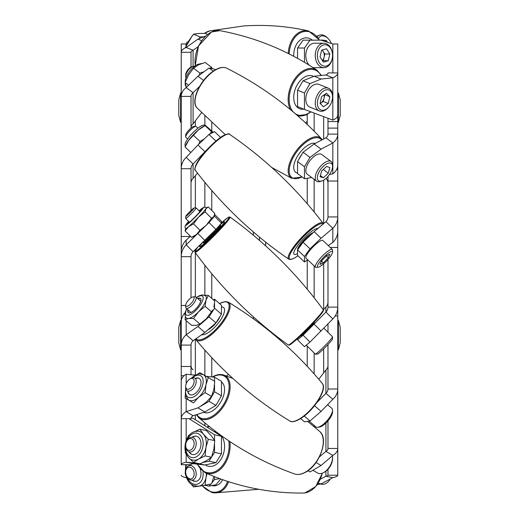<?xml version="1.0" encoding="UTF-8"?>
<svg xmlns="http://www.w3.org/2000/svg" width="519" height="519" viewBox="0 0 519 519"><rect width="100%" height="100%" fill="white"/><g stroke="black" fill="none" stroke-linecap="round" stroke-linejoin="round"><path stroke-width="0.78" d="M259.5 240.427L259.5 237.125L259.5 240.427M314.144 113.071L314.144 131.184M314.144 179.34L314.144 211.966M307.229 114.284L307.229 124.45M307.229 178.27L307.229 203.727M307.229 260.077L307.229 289.206M307.229 346.108L307.229 366.31M259.5 323.311L259.5 322.28L259.5 323.311M314.144 265.91L314.144 297.757M314.144 352.991L314.144 373.92M314.144 425.411L314.144 426.683M204.856 207.139L204.856 182.344M204.856 125.3L204.856 115.958M211.771 210.416L211.771 190.531M211.771 130.905L211.771 122.646M211.771 376.917L211.771 357.675M211.771 298.386L211.771 273.74M204.856 425.755L204.856 422.894M204.856 375.561L204.856 350.104M204.856 295.227L204.856 265.235M337.765 115.212A16.829 6.903 180 0 1 332.835 120.09L304.465 109.431L304.465 93.018L309.999 83.604L321.073 79.063L332.835 77.805A16.829 6.903 -0 0 0 337.765 72.926L337.765 163.751M304.465 109.431L297.543 106.59L297.543 90.176L303.077 80.769L309.999 83.604M337.765 72.926L327.982 72.926A7.045 2.887 -0 0 1 325.919 74.97L314.157 76.222L303.077 80.769M304.465 93.018L297.543 90.176M311.679 177.504L304.465 178.744L304.465 166.748L309.999 157.406L321.073 149.148L332.835 142.985A16.829 12.547 0 0 0 337.765 134.11L337.765 228.555M337.765 165.003A16.829 12.547 180 0 1 332.835 173.878L329.546 174.442M304.465 178.744L297.543 173.586L297.543 161.591L303.077 152.249L309.999 157.406M327.982 118.267L327.982 134.11A7.045 5.255 0 0 1 325.919 137.827L314.157 143.99L303.077 152.249M304.465 166.748L297.543 161.591M327.982 176.466L327.982 216.942L337.765 216.942L337.765 231.104A16.829 16.024 180 0 1 332.835 242.431L328.261 245.584M307.683 259.766L304.465 261.985L304.465 256.49L309.999 248.828L321.073 238.279L332.835 228.276A16.829 16.024 -0 0 0 337.765 216.942M304.465 261.985L297.543 255.4L297.543 249.905L303.077 242.243L309.999 248.828M327.982 216.942A7.045 6.708 -0 0 1 325.919 221.684L314.157 231.695L303.077 242.243M304.465 256.49L297.543 249.905A12.229 2.666 133.6 0 1 297.543 249.853A12.229 2.666 133.6 0 1 303.368 240.563A12.229 2.666 133.6 0 1 313.242 232.557M304.465 346.711L297.543 339.835L303.077 335.183L309.999 342.06L304.465 346.711M297.543 338.589L297.543 339.835M327.982 365.655A7.045 6.085 -0 0 1 325.919 369.956L325.919 393.298L332.835 399.28L321.073 411.411L309.999 420.98L304.465 421.824L300.709 418.58M325.919 369.956L318.763 379.246M327.982 344.953A7.045 6.111 180 0 0 327.963 344.525L327.982 388.997A7.045 6.085 180 0 1 325.919 393.298L316.661 402.848M307.877 470.759L309.999 471.946L321.073 465.472L332.835 455.423A16.829 9.835 180 0 0 337.765 448.461L337.765 475.222L327.982 475.222L327.982 469.345M325.919 423.082L325.919 451.374L319.399 456.947M315.753 426.806L315.176 427.552M325.919 471.207L325.919 476.241L332.835 477.655L321.073 483.883L317.213 484.675M327.982 475.222A7.045 1.44 180 0 1 325.919 476.241L320.385 479.173M332.835 72.926L332.835 44.011L321.073 40.145L309.999 40.184L304.465 48.033L297.543 48.008L303.077 40.158L309.999 40.184M304.465 62.293L304.465 48.033M321.073 40.145L303.077 40.158M297.543 58.349L297.543 48.008M332.698 43.966L337.765 43.966L337.765 90.332M327.982 128.109L337.765 128.109M327.982 134.11L337.765 134.11M327.982 181.027L337.765 181.027M337.765 231.104L337.765 448.461L327.982 448.461L327.982 420.896M330.253 247.479L337.765 247.479M327.982 259.468L327.982 307.105L337.765 307.105A16.829 16.725 180 0 1 332.835 318.932L309.999 342.06M335.203 315.974L337.765 315.974M327.982 323.934L327.982 332.257M327.982 388.997L337.765 388.997A16.829 14.538 180 0 1 332.835 399.28M327.982 404.288L327.982 405.041M332.835 44.011L337.765 43.966M325.919 74.97L332.835 77.805L332.835 120.09M325.919 137.827L332.835 142.985L332.835 173.878M325.919 221.684L332.835 228.276L332.835 242.431M327.982 302.077A7.045 7 0 0 1 325.919 307.027L323.318 309.856M325.919 307.027L325.919 312.055A7.045 7 180 0 0 327.982 307.105M303.077 335.183L325.919 312.055L332.835 318.932M332.835 455.423L325.919 451.374A7.045 4.12 180 0 0 327.982 448.461M332.835 477.655A16.829 3.432 180 0 0 337.765 475.222M327.982 183.077A7.045 6.689 180 0 0 326.023 178.445M307.91 470.733L309.999 471.946M304.277 416.037L309.999 420.98M314.157 76.222L321.073 79.063M314.157 143.99L321.073 149.148M314.157 231.695L321.073 238.279M314.157 324.174L321.073 331.051M314.501 405.728L321.073 411.411M316.006 462.507L321.073 465.472M318.16 483.293L321.073 483.883M181.235 391.378L181.235 381.984M191.018 297.828L191.018 256.671L181.235 256.671L181.235 255.244M191.018 374.731L191.018 345.09L181.235 345.09L181.235 43.946L186.211 43.946M181.235 464.7A16.829 3.549 180 0 1 186.165 462.189L193.081 463.649A7.045 1.486 180 0 0 191.018 464.7L181.235 464.7L181.235 345.09A16.829 14.597 180 0 1 186.165 334.761L197.927 326.503L209.001 316.895L214.535 308.202L221.457 314.203L215.923 322.896L209.001 316.895M181.235 475.209A16.829 3.445 180 0 0 186.165 477.649L186.581 477.869M204.661 485.265L209.001 486.154L210.831 484.006M214.535 476.676L214.535 479.627L211.992 482.631M220.757 479.037L215.923 484.74L209.001 486.154M214.535 479.627L219.569 478.596M189.026 418.671L214.535 434.779L214.535 440.281M214.535 444.407L214.535 452.373L221.457 453.833L215.923 462.65L209.001 461.19L211.402 457.369M214.535 434.779L221.457 436.239L221.457 453.833M214.535 384.975L214.535 391.735L209.001 401.323L200.626 406.267M206.186 376.327L214.535 377.209L214.535 381.218M181.235 381.244A16.829 9.932 0 0 1 186.165 374.218L195.189 375.172M214.535 377.209L221.457 381.296L221.457 395.822L215.923 405.404L204.843 411.943L193.081 415.732L186.165 411.645L197.927 407.863L199.932 406.675L206.491 401.998L211.544 396.432L213.893 389.328L214.743 381.342L208.314 377.56L205.965 384.67L205.115 392.656L198.563 397.34A14.675 8.395 120.4 0 1 188.566 400.045A14.675 8.395 120.4 0 1 188.533 400.026L185.283 395.459L185.692 387.661M214.535 391.735L221.457 395.822M213.367 299.768L214.535 299.249L214.535 300.78M214.535 303.81L214.535 308.202M214.535 299.249L221.457 305.25L221.457 314.203M214.535 214.957L214.535 216.209L209.001 222.508L186.165 244.832A16.829 16.738 180 0 0 181.235 256.671M181.235 251.975A16.829 16.738 -0 0 1 186.165 240.135L190.447 236.242M214.632 214.477L221.457 221.269L221.457 223.092L215.923 229.392L209.001 222.508M191.018 256.671A7.045 7.007 180 0 1 193.081 251.715L215.923 229.392M214.535 216.209L221.457 223.092M191.018 183.181A7.045 6.695 180 0 1 193.081 178.445L193.081 163.978L186.165 157.406L197.927 145.009L209.001 134.486L214.535 131.67L220.588 137.412M193.081 178.445L197.473 173.093M215.943 141.045L209.001 134.486M191.018 210.5L191.018 168.707A7.045 6.695 0 0 1 193.081 163.978L208.456 148.149M215.385 69.825L214.535 69.196L209.001 68.041L197.927 76.254L186.165 87.594A16.829 12.469 0 0 0 181.235 96.411L191.018 96.411L191.018 128.044M191.018 127.551A7.045 5.222 180 0 1 193.081 123.859L193.081 92.719L199.556 86.478M193.081 123.859L201.58 112.649M190.175 236.495L181.235 236.495M191.018 168.707L181.235 168.707A16.829 15.985 0 0 1 186.165 157.406M191.018 67.074L191.018 52.283L181.235 52.283A16.829 6.792 0 0 1 186.165 47.476L197.927 39.146L205.66 36.025M193.081 415.732A7.045 4.158 180 0 0 191.018 418.671L181.235 418.671A16.829 9.932 180 0 1 186.165 411.645L186.165 398.676M191.018 366.466L181.235 366.466M185.692 305.47L181.235 305.47M181.235 448.39L181.235 429.823M181.235 422.836L181.235 419.475M191.018 365.564A7.045 6.092 0 0 0 193.081 369.872M221.457 436.239L193.081 418.32L191.135 417.912M181.235 419.371A16.829 3.549 0 0 1 181.566 418.671M214.535 452.373L211.642 456.992M186.165 454.08L186.165 462.189L198.239 463.467M203.065 462.448L209.001 461.19M193.081 463.649L204.843 464.992L215.923 462.65M181.235 322.033A16.829 14.597 -0 0 1 185.153 312.665M186.165 320.632L186.165 334.761L193.081 340.769A7.045 6.111 180 0 0 191.018 345.09M193.081 340.769L204.843 332.504L215.923 322.896M193.081 251.715L186.165 244.832L186.165 240.135M186.165 87.594L193.081 92.719A7.045 5.222 0 0 0 191.018 96.411M193.081 66.387L193.081 50.272A7.045 2.842 0 0 0 191.018 52.283M198.167 46.665L193.081 50.272L186.165 47.476M213.231 71.174L209.001 68.041M215.923 405.404L209.001 401.323M204.843 464.992L197.927 463.532M204.843 411.943L197.927 407.863M204.843 332.504L197.927 326.503M204.843 240.414L197.927 233.531M204.843 151.58L197.927 145.009M203.597 80.458L197.927 76.254M201.644 40.644L197.927 39.146M293.741 56.299A17.607 12.45 -90 0 1 308.208 38.082A17.607 12.45 -90 0 1 312.308 40.125A17.607 12.45 -90 0 0 308.208 38.075A17.607 12.45 -90 0 0 305.581 37.868A17.607 12.45 -90 0 0 293.741 56.299M297.543 56.046A12.229 8.648 90 0 0 297.543 56.052A12.229 8.648 90 0 1 297.543 54.865M322.364 60.554A6.118 4.327 90 0 0 324.077 57.382A6.118 4.327 90 0 0 323.201 51.394A6.118 4.327 90 0 0 322.02 50.071M332.549 55.423A12.229 8.648 90 0 0 323.908 43.233L314.443 43.226A12.229 8.648 90 0 0 312.691 43.479A12.229 8.648 90 0 0 306.015 52.698A12.229 8.648 90 0 0 309.142 65.128M312.866 67.483A12.229 8.648 90 0 0 314.436 67.684L323.895 67.691A12.229 8.648 90 0 0 325.647 67.438A12.229 8.648 90 0 0 332.549 55.507A10.743 7.597 90 0 0 323.421 44.939A10.743 7.597 90 0 0 317.511 57.628A10.743 7.597 90 0 0 326.483 65.978A10.743 7.597 90 0 0 332.549 55.501L332.549 55.507M323.908 43.233A12.229 8.648 90 0 0 322.156 43.486A12.229 8.648 90 0 0 315.299 56.701A12.229 8.648 90 0 0 323.895 67.691M320.061 56.889L321.631 50.181L326.522 48.754L329.844 54.034L328.268 60.736L323.382 62.163L320.061 56.889M322.318 49.986L324.862 54.034L329.844 54.034M324.862 54.034L323.292 60.736L328.268 60.736M322.604 60.937L323.292 60.736M196.454 481.243A9.368 6.481 78.2 0 1 192.367 480.127M192.004 480.172A9.368 6.481 -101.8 0 0 196.286 481.282A9.368 6.481 -101.8 0 0 200.795 471.155A9.368 6.481 -101.8 0 0 200.243 469.072M185.335 473.912L185.114 473.36M197.272 464.466A9.368 6.481 -101.8 0 0 196.779 464.07M189.662 464.7A9.368 6.481 -101.8 0 0 188.987 465.673M206.328 473.237A14.675 10.146 78.2 0 1 205.965 477.701L205.115 485.194L211.544 483.857L213.607 477.305M207.107 473.373L205.965 477.701A14.675 10.146 78.2 0 1 198.959 486.147A14.675 10.146 78.2 0 1 198.563 486.219L193.509 486.932L191.141 484.019M205.115 485.194L198.563 486.219M189.338 465.569A9.368 6.481 78.2 0 1 189.935 464.7M192.64 454.566A9.368 6.481 101.7 0 1 189.338 451.906M188.987 451.802A9.368 6.481 -78.3 0 0 192.478 454.534A9.368 6.481 -78.3 0 0 198.972 451.011A9.368 6.481 -78.3 0 0 200.795 441.734A9.368 6.481 -78.3 0 0 196.286 436.187A9.368 6.481 -78.3 0 0 191.998 437.303A7.435 5.145 101.7 0 1 192.458 437.368A7.435 5.145 101.7 0 1 196.046 445.373A7.435 5.145 101.7 0 1 189.889 451.991A7.435 5.145 101.7 0 1 189.435 451.926A7.435 5.145 101.7 0 1 185.692 445.743L185.692 445.315A5.981 4.139 101.7 0 1 186.386 441.948A5.981 4.139 101.7 0 1 190.771 438.529A5.981 4.139 101.7 0 1 194.061 444.757A5.981 4.139 101.7 0 1 189.065 450.343A5.981 4.139 101.7 0 1 185.692 445.315M195.001 431.451L199.912 429.207L203.364 434.092A14.675 10.153 101.7 0 1 206.011 440.008A14.675 10.153 101.7 0 1 205.965 447.449L205.115 455.922L198.563 459.049A14.675 10.153 101.7 0 1 192.984 460.061C189.662 459.815 187.087 456.772 185.251 450.933C183.694 441.916 188.858 430.089 198.946 431.321A14.675 10.153 101.7 0 1 203.364 434.092L208.314 439.288L205.965 447.449A14.675 10.153 101.7 0 1 198.563 459.049L193.509 462.481L189.74 458.64M186.34 454.346L185.114 452.406M193.509 462.481L199.945 463.817L206.491 460.69L211.544 457.258L213.893 449.097L214.743 440.618L211.291 435.739L206.341 430.543L199.912 429.207M187.742 437.361L188.313 435.765L189.967 434.507M208.314 439.288L214.743 440.618M205.115 455.922L211.544 457.258M192.361 437.348A9.368 6.481 101.7 0 1 196.448 436.226M189.805 394.609A9.368 5.359 120.4 0 1 188.3 392.299A9.368 5.359 120.4 0 1 188.131 391.391M187.8 391.196A9.368 5.359 -59.6 0 0 187.969 392.105A9.368 5.359 -59.6 0 0 189.636 394.518A9.368 5.359 -59.6 0 0 197.629 391.138A9.368 5.359 -59.6 0 0 200.795 380.771A9.368 5.359 -59.6 0 0 199.127 378.364A9.368 5.359 -59.6 0 0 195.332 378.377M208.314 377.56L203.364 374.699A14.675 8.395 120.4 0 1 203.396 374.718A14.675 8.395 120.4 0 1 206.011 378.494A14.675 8.395 120.4 0 1 205.965 384.67A14.675 8.395 120.4 0 1 198.563 397.34L193.509 402.906L185.114 398.06L185.244 395.303M185.114 398.06L193.509 402.906M197.616 374.16L199.912 372.713L202.773 374.355M205.115 392.656L211.544 396.432M195.663 378.572A9.368 5.359 120.4 0 1 199.29 378.468M188.429 312.743A9.368 3.315 130.9 0 1 188.3 312.548A9.368 3.315 130.9 0 1 188.319 310.122M187.988 309.837A9.368 3.315 -49.1 0 0 187.969 312.263A9.368 3.315 -49.1 0 0 188.248 312.62A9.368 3.315 -49.1 0 0 196.467 308.176A9.368 3.315 -49.1 0 0 200.795 298.808A9.368 3.315 -49.1 0 0 200.509 298.451A9.368 3.315 -49.1 0 0 197.72 298.594M196.422 297.465L199.413 295.681L202.319 294.857L205.569 295.817A14.675 5.19 130.9 0 1 206.011 296.368A14.675 5.19 130.9 0 1 205.965 300.209L205.115 306.327L198.563 311.763A14.675 5.19 130.9 0 1 188.566 318.465A14.675 5.19 130.9 0 1 186.36 318.004L185.478 316.895L184.946 314.936L185.354 311.9L186.684 308.708M204.674 295.233L208.314 295.389L205.965 300.209A14.675 5.19 130.9 0 1 198.563 311.763L193.509 318.497L188.566 318.465L185.114 319.723L185.348 316.629M213.893 307.073L214.743 300.955L208.314 295.389M185.114 319.723L191.543 325.29L196.493 325.322L199.945 324.064L206.491 318.627L212.693 310.038M205.115 306.327L211.544 311.9M193.509 318.497L199.945 324.064M198.057 298.879A9.368 3.315 130.9 0 1 200.665 298.613M188.838 221.613A9.368 0.694 -45.2 0 0 187.774 223.28A9.368 0.694 -45.2 0 0 187.969 223.261A9.368 0.694 -45.2 0 0 195.462 216.533A9.368 0.694 -45.2 0 0 200.983 209.994A9.368 0.694 -45.2 0 0 200.795 210.013A9.368 0.694 -45.2 0 0 199.322 211.064M188.611 221.386A12.43 0.921 134.8 0 0 185.867 225.428A12.43 0.921 134.8 0 0 196.584 215.709A12.43 0.921 134.8 0 0 202.89 207.847A12.43 0.921 134.8 0 0 199.101 210.844L203.604 207.36C203.643 206.893 204.544 207.042 206.315 207.808A14.675 1.09 134.8 0 1 205.965 208.683A14.675 1.09 134.8 0 1 198.563 217.117A14.675 1.09 134.8 0 1 188.566 226.654A14.675 1.09 134.8 0 1 185.919 228.587A14.675 1.09 134.8 0 1 185.614 228.62L184.933 226.939L185.14 225.934L188.605 221.379M206.251 207.749L208.314 206.977L205.965 208.683L205.115 211.875L198.563 217.117L193.509 223.851L188.566 226.654L185.114 230.942L185.555 228.555M206.491 224.999L211.544 218.265L213.893 216.566L214.743 213.374L208.314 206.977M193.801 236.489L191.543 237.332L196.493 234.536L199.945 230.248L206.024 225.473M205.115 211.875L211.544 218.265M193.509 223.851L199.945 230.248M185.114 230.942L191.543 237.332M188.326 223.053A9.368 0.694 134.8 0 1 189.169 221.944M199.653 211.395A9.368 0.694 134.8 0 1 200.762 210.552M213.264 132.319L205.965 125.903L205.154 125.579L203.727 126.234A14.675 3.205 133.6 0 0 198.563 129.769A14.675 3.205 133.6 0 0 188.566 140.487A14.675 3.205 133.6 0 0 185.977 144.898A14.675 3.205 133.6 0 0 185.919 145.048M209.663 134.149L211.544 131.735L205.115 125.617L198.563 129.769L188.566 140.487L185.114 147.059L190.823 152.495M185.977 144.898L185.114 147.059M198.725 144.25L199.945 141.453L204.291 138.962M211.544 131.735L212.693 132.611M193.509 135.342L199.945 141.453M210.279 68.313L211.544 67.256L205.115 62.475L198.563 64.81L193.509 68.261L188.566 74.866L185.114 82.586L186.399 87.367M199.075 75.404L199.945 73.043L203.915 71.817M211.544 67.256L212.355 68.742M193.509 68.261L199.945 73.043M185.114 82.586L188.637 85.207M207.594 34.377L205.115 33.372L198.563 33.488L193.509 34.215L188.566 41.137L185.439 47.787M199.27 38.601L199.945 36.83L203.636 36.843M193.509 34.215L199.945 36.83M331.382 43.531A10.743 6.942 67.9 0 0 328.242 38.633L327.645 38.017A12.229 7.902 67.9 0 0 322.156 34.916A12.229 7.902 67.9 0 0 319.295 35.24A12.229 7.902 67.9 0 0 317.304 36.661M328.242 38.633A10.743 6.942 67.9 0 0 323.421 35.902A10.743 6.942 67.9 0 0 318.53 38.296M321.54 40.294L321.631 39.969L326.522 40.657L327.359 42.208M324.784 41.364L326.522 40.657M189.065 478.589A5.981 4.133 78.2 0 1 186.392 475.534A5.981 4.133 78.2 0 1 185.692 472.16A5.981 4.133 78.2 0 1 190.771 467.489A5.981 4.133 78.2 0 1 194.061 475.086A5.981 4.133 78.2 0 1 189.065 478.589M186.652 464.7A12.43 8.596 78.2 0 0 185.692 472.147L185.692 471.732A7.435 5.145 78.2 0 1 189.429 465.549A7.435 5.145 78.2 0 1 192.011 465.926A7.435 5.145 78.2 0 1 196.201 473.594A7.435 5.145 78.2 0 1 192.465 480.107A7.435 5.145 78.2 0 1 189.889 479.725A7.435 5.145 78.2 0 1 186.561 475.929L186.392 475.534A12.43 8.596 78.2 0 0 197.103 484.24A12.43 8.596 78.2 0 0 203 471.518M186.386 441.948L186.561 441.552A7.435 5.145 101.7 0 1 192.011 437.303M330.272 479.011A12.229 8.46 101.7 0 1 322.156 484.324A12.229 8.46 101.7 0 1 321.417 484.221L320.431 484.019M189.065 389.062A5.981 3.419 120.4 0 1 185.692 386.305A5.981 3.419 120.4 0 1 190.032 378.915A5.981 3.419 120.4 0 1 190.771 378.578A5.981 3.419 120.4 0 1 194.061 382.36A5.981 3.419 120.4 0 1 189.065 389.062M190.032 378.915L191.083 378.325A7.435 4.256 120.4 0 1 192.011 377.91A7.435 4.256 120.4 0 1 194.716 378.014A7.435 4.256 120.4 0 1 195.559 384.605A7.435 4.256 120.4 0 1 189.889 390.937A7.435 4.256 120.4 0 1 187.184 390.833A7.435 4.256 120.4 0 1 185.692 387.511L185.692 386.305M332.413 455.786A12.229 7 120.4 0 1 332.549 457.453A12.229 7 120.4 0 1 323.674 472.562A12.229 7 120.4 0 1 322.156 473.25A12.229 7 120.4 0 1 317.706 473.075L312.899 470.253M332.549 457.453L332.549 458.692A10.743 6.144 120.4 0 1 324.751 471.959L323.674 472.562M189.065 305.341A5.981 2.115 130.9 0 1 185.692 305.334A5.981 2.115 130.9 0 1 190.771 298.003A5.981 2.115 130.9 0 1 192.938 296.965A5.981 2.115 130.9 0 1 193.632 299.891A5.981 2.115 130.9 0 1 189.065 305.341M192.938 296.965L194.703 296.712A7.435 2.627 130.9 0 1 195.812 296.946A7.435 2.627 130.9 0 1 194.995 301.435A7.435 2.627 130.9 0 1 189.889 307.125A7.435 2.627 130.9 0 1 186.081 308.182A7.435 2.627 130.9 0 1 185.692 307.118L185.692 305.334M327.586 404.697L331.907 408.434A12.229 4.327 130.9 0 1 332.549 410.192A12.229 4.327 130.9 0 1 322.156 425.184A12.229 4.327 130.9 0 1 317.725 427.312A12.229 4.327 130.9 0 1 315.896 426.929L309.175 421.11M332.549 410.192L332.549 412.015A10.743 3.802 130.9 0 1 323.421 425.184A10.743 3.802 130.9 0 1 319.529 427.053L317.725 427.312M189.065 213.666A5.981 0.441 134.8 0 1 185.692 216.404A5.981 0.441 134.8 0 1 190.771 210.74A5.981 0.441 134.8 0 1 194.1 207.95A5.981 0.441 134.8 0 1 189.065 213.666M194.1 207.95L196.15 207.937A7.435 0.551 134.8 0 1 196.188 207.95A7.435 0.551 134.8 0 1 189.889 215.041A7.435 0.551 134.8 0 1 185.705 218.499A7.435 0.551 134.8 0 1 185.692 218.454L185.692 216.404M323.869 328.17L332.523 336.773A12.229 0.908 134.8 0 1 332.549 336.844A12.229 0.908 134.8 0 1 322.156 348.437A12.229 0.908 134.8 0 1 315.351 354.14A12.229 0.908 134.8 0 1 315.28 354.114L306.288 345.174M332.549 336.844L332.549 338.933A10.743 0.798 134.8 0 1 323.421 349.118A10.743 0.798 134.8 0 1 317.44 354.127L315.351 354.14M197.869 128.174L196.072 126.467A7.435 1.622 133.6 0 0 195.676 126.351L193.723 126.448A5.981 1.304 133.6 0 0 189.065 129.88A5.981 1.304 133.6 0 0 185.692 134.895L185.692 136.854A7.435 1.622 133.6 0 0 185.821 137.237L187.619 138.949M195.676 126.351A7.435 1.622 133.6 0 0 189.889 130.613A7.435 1.622 133.6 0 0 185.692 136.854M332.549 252.085L332.549 250.087A12.229 2.666 133.6 0 0 332.329 249.451L322.863 240.446A12.229 2.666 133.6 0 0 312.691 247.271A12.229 2.666 133.6 0 0 306.009 258.17L315.474 267.175A12.229 2.666 133.6 0 0 316.116 267.356L318.115 267.259A10.743 2.342 133.6 0 0 326.483 261.102A10.743 2.342 133.6 0 0 332.549 252.085A10.743 2.342 133.6 0 0 323.421 257.521A10.743 2.342 133.6 0 0 318.115 267.259M332.329 249.451A12.229 2.666 133.6 0 0 322.156 256.276A12.229 2.666 133.6 0 0 315.474 267.175M320.061 264.405L321.631 260.836L326.522 255.744L329.844 254.219L328.268 257.787L323.382 262.874L320.061 264.405M326.334 255.945L328.268 257.787M321.514 261.102L323.382 262.874M194.521 66.211A7.435 3.516 126.6 0 0 193.172 66.354L191.712 66.795A5.981 2.829 126.6 0 0 189.065 68.469A5.981 2.829 126.6 0 0 185.692 74.898L185.692 76.423A7.435 3.516 126.6 0 0 185.938 77.753M193.172 66.354A7.435 3.516 126.6 0 0 189.889 68.437A7.435 3.516 126.6 0 0 185.692 76.423M332.549 166.489L332.549 164.925A12.229 5.787 126.6 0 0 331.193 161.539L321.735 154.5A12.229 5.787 126.6 0 0 312.691 157.601A12.229 5.787 126.6 0 0 307.144 174.131L316.603 181.163A12.229 5.787 126.6 0 0 320.236 181.481L321.735 181.034A10.743 5.08 126.6 0 0 326.483 178.03A10.743 5.08 126.6 0 0 332.549 166.489A10.743 5.08 126.6 0 0 323.421 166.236A10.743 5.08 126.6 0 0 317.407 176.901A10.743 5.08 126.6 0 0 321.735 181.034M331.193 161.539A12.229 5.787 126.6 0 0 322.156 164.64A12.229 5.787 126.6 0 0 316.603 181.163M320.061 176.72L321.631 171.069L326.522 166.482L329.844 167.54L328.268 173.197L323.382 177.783L320.061 176.72M323.305 169.505L328.268 173.197M320.385 175.558L323.382 177.783M320.249 103.515L320.846 103.112A6.118 3.951 112.1 0 0 324.077 98.085A6.118 3.951 112.1 0 0 324.148 94.86M187.255 41.903A5.981 3.86 112.1 0 0 185.808 45.458M332.549 96.936L332.549 96.08A12.229 7.895 112.1 0 0 328.514 88.269L319.049 84.422A12.229 7.895 112.1 0 0 312.691 85.518A12.229 7.895 112.1 0 0 305.931 97.215A12.229 7.895 112.1 0 0 309.824 107.07L319.289 110.923A12.229 7.895 112.1 0 0 325.647 109.827A12.229 7.895 112.1 0 0 327.632 108.153L328.229 107.543A10.743 6.935 112.1 0 0 332.549 96.936A10.743 6.935 112.1 0 0 323.421 91.039A10.743 6.935 112.1 0 0 317.511 105.033A10.743 6.935 112.1 0 0 326.483 109.009A10.743 6.935 112.1 0 0 328.229 107.543M328.514 88.269A12.229 7.895 112.1 0 0 322.156 89.365A12.229 7.895 112.1 0 0 315.39 101.069A12.229 7.895 112.1 0 0 319.289 110.923M320.061 103.32L321.631 96.553L326.522 93.264L329.844 96.735L328.268 103.495L323.382 106.791L320.061 103.32M324.673 94.51L329.844 96.735M324.862 94.705L323.292 101.471L328.268 103.495M320.21 103.476A6.118 3.951 112.1 0 0 320.846 103.112L323.292 101.471M211.81 485.583A17.607 12.177 -101.8 0 0 213.789 485.836A17.607 12.177 -101.8 0 0 222.67 479.718A17.607 12.177 -101.8 0 1 213.796 485.836A17.607 12.177 -101.8 0 1 211.81 485.583M224.539 447.287A17.607 12.184 -78.3 0 0 221.464 435.746A17.607 12.184 -78.3 0 1 223.313 454.196A17.607 12.184 -78.3 0 1 211.499 466.367A17.607 12.184 -78.3 0 1 206.711 465.686A17.607 12.184 -78.3 0 0 224.539 447.287M216.3 431.951A17.607 12.184 -78.3 0 0 214.146 431.62A17.607 12.184 -78.3 0 1 216.3 431.951M205.316 464.894A17.607 12.184 -78.3 0 0 206.711 465.686A17.607 12.184 -78.3 0 1 205.316 464.894M224.539 390.23A17.607 10.075 -59.6 0 0 221.457 381.952A17.607 10.075 -59.6 0 1 223.319 396.445A17.607 10.075 -59.6 0 1 211.499 411.437A17.607 10.075 -59.6 0 1 203.714 412.313A17.607 10.075 -59.6 0 0 216.851 407.227A17.607 10.075 -59.6 0 0 224.539 390.23M207.879 329.87A12.229 4.327 -49.1 0 0 220.037 316.428M224.539 310.531A17.607 6.228 -49.1 0 0 223.313 307.339A17.607 6.228 -49.1 0 0 221.457 306.963A17.607 6.228 -49.1 0 1 223.319 307.339A17.607 6.228 -49.1 0 1 211.499 330.194A17.607 6.228 -49.1 0 1 201.683 334.723A17.607 6.228 -49.1 0 0 215.372 326.542A17.607 6.228 -49.1 0 0 224.539 310.531M203.461 242.788A12.229 0.908 -45.2 0 0 203.474 242.931A12.229 0.908 -45.2 0 0 212.213 235.431A12.229 0.908 -45.2 0 0 220.737 225.733A12.229 0.908 -45.2 0 0 220.724 225.59L220.445 225.311A12.229 0.908 134.8 0 1 220.458 225.454A12.229 0.908 134.8 0 1 211.94 235.152A12.229 0.908 134.8 0 1 203.201 242.658L202.981 241.783M224.539 221.976A17.607 1.304 -45.2 0 0 224.506 221.762A17.607 1.304 -45.2 0 0 219.894 225.064A17.607 1.304 -45.2 0 1 224.506 221.762A17.607 1.304 -45.2 0 1 211.499 236.696A17.607 1.304 -45.2 0 1 199.672 246.733A17.607 1.304 -45.2 0 0 212.187 236.015A17.607 1.304 -45.2 0 0 224.539 221.976M202.345 242.814A17.607 1.304 -45.2 0 0 199.659 246.538A17.607 1.304 -45.2 0 0 199.672 246.733A17.607 1.304 -45.2 0 1 202.345 242.814M217.883 227.16A9.783 0.727 134.8 0 1 212.342 233.381A9.783 0.727 134.8 0 1 205.589 239.668M300.443 335.91L300.553 336.027A9.783 0.727 -45.2 0 0 307.546 330.019A9.783 0.727 -45.2 0 0 314.365 322.267A9.783 0.727 -45.2 0 0 314.352 322.15L314.235 322.04M297.543 253.59A17.607 3.841 -46.4 0 1 294.156 254.304A17.607 3.841 -46.4 0 1 293.741 253.551A17.607 3.841 -46.4 0 1 303.797 238.39A17.607 3.841 -46.4 0 1 317.933 228.483A17.607 3.841 -46.4 0 0 305.581 236.593A17.607 3.841 -46.4 0 0 294.156 254.304A17.607 3.841 -46.4 0 0 297.543 253.59M297.543 173.087A17.607 8.33 -53.4 0 1 296.297 172.691A17.607 8.33 -53.4 0 1 293.741 167.987A17.607 8.33 -53.4 0 1 301.357 150.906A17.607 8.33 -53.4 0 1 315.312 143.38A17.607 8.33 -53.4 0 0 305.581 146.858A17.607 8.33 -53.4 0 0 294.883 161.617A17.607 8.33 -53.4 0 0 296.297 172.691A17.607 8.33 -53.4 0 0 297.543 173.087M297.543 164.205A12.229 5.787 126.6 0 0 297.543 164.99A12.229 5.787 126.6 0 0 297.543 164.997M301.863 154.299A12.229 5.787 126.6 0 0 298.697 159.651M303.771 109.146A17.607 11.373 -67.9 0 1 301.052 109.133A17.607 11.373 -67.9 0 1 293.741 98.221A17.607 11.373 -67.9 0 1 300.319 80.581A17.607 11.373 -67.9 0 1 313.606 76.449A17.607 11.373 -67.9 0 0 305.581 76.559A17.607 11.373 -67.9 0 0 293.949 94.354A17.607 11.373 -67.9 0 0 301.052 109.126A17.607 11.373 -67.9 0 0 303.771 109.146M297.543 96.437A12.229 7.895 112.1 0 0 297.543 96.443A12.229 7.895 112.1 0 1 297.543 95.36M180.612 122.341L178.789 115.49L178.789 99.836L180.612 92.992L180.612 122.341L181.235 122.341M178.789 327.385L180.612 320.45L178.789 327.294L178.789 343.04L180.612 349.89L181.235 349.89M181.235 320.541L180.612 320.541L180.612 349.89M340.211 327.294L340.211 342.949L338.388 349.8L338.388 320.45L337.765 320.45L338.388 320.45L340.211 327.294L338.388 320.45M307.229 115.004L305.97 114.855M338.388 92.992L340.211 99.836L340.211 115.49L338.388 122.341L338.388 92.992L337.765 92.992M337.765 114.855L337.765 108.555M323.681 223.592L323.681 180.158M323.681 138.995L323.681 116.652M265.637 242.094L265.637 245.857M265.637 327.483L265.637 328.047M323.681 372.863L323.681 348.859M323.681 309.46L323.681 263.788M195.319 120.908L195.319 126.37M195.319 175.72L195.319 207.944M195.319 249.568L195.319 250.463M195.319 252.714L195.319 296.712M253.363 235.198L253.363 231.954M253.363 318.77L253.363 316.875M195.319 339.199L195.319 375.101M195.319 415.012L195.319 419.735M327.982 121.543L337.765 121.543M336.63 169.538L337.765 169.538M181.676 318.711L181.235 318.711M184.115 375.685L181.235 375.685M186.165 477.649L186.165 476.831M186.165 383.801L186.165 374.218M186.165 440.637L186.165 418.671M288.201 53.451A24.847 17.568 -90 0 1 304.874 30.634A24.847 17.568 -90 0 1 308.494 30.919L319.665 40.138M319.315 40.138A24.075 17.023 90 0 0 305.367 31.406A24.075 17.023 90 0 0 289.193 53.95M308.494 30.919C287.318 26.138 265.709 24.484 243.671 25.95L209.806 30.881A24.847 17.568 90 0 0 204.486 33.359M186.392 441.941A12.43 8.602 101.7 0 1 195.157 433.086A12.43 8.602 101.7 0 1 202.89 440.547A12.43 8.602 101.7 0 1 196.584 456.681A12.43 8.602 101.7 0 1 185.867 450.174A12.43 8.602 101.7 0 1 185.692 445.321M192.419 377.78A12.43 7.117 120.4 0 1 202.89 378.922A12.43 7.117 120.4 0 1 196.584 394.888A12.43 7.117 120.4 0 1 185.867 393.96A12.43 7.117 120.4 0 1 185.86 388.945M196.584 297.608A12.43 4.399 130.9 0 1 202.89 296.608A12.43 4.399 130.9 0 1 196.584 309.648A12.43 4.399 130.9 0 1 185.867 314.462A12.43 4.399 130.9 0 1 186.846 308.85M228.561 481.71A24.847 17.185 78.2 0 1 215.035 492.901A24.847 17.185 78.2 0 1 211.726 492.427M202.306 485.641A24.075 16.653 -101.8 0 0 211.285 491.772A24.075 16.653 -101.8 0 0 227.594 481.398M229.904 441.578A24.847 17.185 101.7 0 1 211.726 473.594A24.847 17.185 101.7 0 1 205.031 472.66C236.301 486.556 269.043 493.355 303.265 493.05A24.847 17.185 -78.3 0 0 304.874 492.927A24.847 17.185 -78.3 0 0 322.26 473.211M197.486 464.148A24.075 16.653 -78.3 0 0 211.285 472.731A24.075 16.653 -78.3 0 0 228.775 440.819M209.196 426.436A24.075 16.653 -78.3 0 0 207.412 427.371M304.874 472.426A24.847 14.221 -59.6 0 0 321.313 451.945A24.847 14.221 -59.6 0 0 319.574 431.347C329.247 438.607 319.522 465.569 305.178 472.426C301.26 474.489 297.718 474.995 294.552 473.938A24.847 14.221 -59.6 0 0 304.874 472.426M232.914 378.461L223.728 375.036A24.847 14.221 120.4 0 1 228.963 394.732A24.847 14.221 120.4 0 1 211.726 417.704A24.847 14.221 120.4 0 1 198.706 417.626C227.069 442.499 259.02 461.268 294.552 473.938M196.876 414.512A24.075 13.773 -59.6 0 0 211.285 416.789A24.075 13.773 -59.6 0 0 229.106 387.797A24.075 13.773 -59.6 0 0 212.92 376.911A24.075 13.773 -59.6 0 0 212.719 377.015M304.874 415.083A24.847 8.791 -49.1 0 0 322.344 383.528C326.951 388.303 317.057 405.611 305.308 415.2C293.994 424.27 289.803 421.285 289.874 421.032A24.847 8.791 -49.1 0 0 304.874 415.083M322.344 383.528C295.577 351.168 264.262 324.051 228.405 302.188A24.847 8.791 130.9 0 1 211.726 334.431A24.847 8.791 130.9 0 1 195.935 339.692C222.703 372.052 254.018 399.163 289.874 421.032M195.994 338.725A24.075 8.518 -49.1 0 0 211.285 333.62A24.075 8.518 -49.1 0 0 228.594 309.584A24.075 8.518 -49.1 0 0 219.55 303.596M214.542 324.09A12.229 4.327 130.9 0 1 209.144 328.774M323.253 309.752C297.043 273.987 265.988 243.1 230.073 217.091A24.847 1.842 134.8 0 1 211.726 238.163A24.847 1.842 134.8 0 1 195.034 252.325C221.237 288.097 252.292 318.984 288.207 344.992A24.847 1.842 -45.2 0 0 304.874 330.798A24.847 1.842 -45.2 0 0 323.253 309.752C323.7 309.785 323.545 310.505 322.779 311.919C319.964 315.98 314.157 322.396 305.36 331.161A24.075 1.784 134.8 0 1 289.161 344.694M322.954 310.706A24.075 1.784 134.8 0 1 305.367 331.154C296.803 339.523 291.451 344.162 289.304 345.07L288.207 344.992M197.538 247.433A24.075 1.784 -45.2 0 0 211.285 237.592A24.075 1.784 -45.2 0 0 228.289 218.947A24.075 1.784 -45.2 0 0 221.457 222.846L227.912 217.578L229.151 216.955L230.073 217.091M204.116 241.108A11.444 0.85 -45.2 0 0 212.92 232.966A11.444 0.85 -45.2 0 0 219.342 225.499M314.053 322.234A11.444 0.85 134.8 0 1 301.026 335.41M322.967 223.151C296.583 188.527 265.443 158.911 229.541 134.291A24.847 5.424 133.6 0 0 211.726 145.554A24.847 5.424 133.6 0 0 195.313 170.277C221.697 204.901 252.837 234.517 288.739 259.137A24.847 5.424 -46.4 0 1 304.874 234.153A24.847 5.424 -46.4 0 1 322.967 223.151L323.331 223.89M322.948 224.214A24.075 5.255 133.6 0 0 305.367 234.809A24.075 5.255 133.6 0 0 289.596 255.549A24.075 5.255 133.6 0 0 297.951 255.789M195.079 168.305A24.075 5.255 -46.4 0 1 211.285 145.326M297.867 249.451A12.229 2.666 -46.4 0 1 300.06 245.266A12.229 2.666 -46.4 0 1 312.496 233.278M271.729 167.475L291.743 178.296A24.847 11.755 -53.4 0 1 289.784 162.661A24.847 11.755 -53.4 0 1 304.874 141.856A24.847 11.755 -53.4 0 1 321.287 138.554L322.189 139.78M321.709 140.033A24.075 11.386 126.6 0 0 305.367 142.699A24.075 11.386 126.6 0 0 289.245 169.155A24.075 11.386 126.6 0 0 301.993 176.901M321.287 138.554C293.877 109.464 262.296 85.985 226.537 68.125A24.847 11.755 126.6 0 0 211.726 72.615A24.847 11.755 126.6 0 0 196.999 107.868L225.265 134.648M290.426 109.606A24.847 16.05 -67.9 0 1 304.874 69.87A24.847 16.05 -67.9 0 1 316.979 70.195L321.397 75.45M295.389 113.784A24.075 15.551 112.1 0 0 306.995 114.018A24.075 15.551 112.1 0 0 310.673 111.767M320.982 75.495A24.075 15.551 112.1 0 0 305.367 70.753A24.075 15.551 112.1 0 0 290.536 90.092A24.075 15.551 112.1 0 0 293.3 112.007M316.979 70.195C287.312 50.375 254.946 37.199 219.868 30.66A24.847 16.05 112.1 0 0 211.726 31.951A24.847 16.05 112.1 0 0 195.319 65.641M306.554 114.524A24.847 16.05 -67.9 0 1 298.412 115.815A24.847 16.05 -67.9 0 1 297.484 115.601M228.522 374.413L226.342 375.977M209.806 30.881L204.441 33.359M185.724 464.7L185.244 473.451C187.074 479.712 189.059 486.277 198.959 486.147M203.396 374.718L199.471 373.836L198.115 374.037L194.502 375.574L191.219 378.254M201.456 323.019L200.483 323.694M185.315 146.559L184.939 144.749L185.354 142.965C187.735 137.898 192.231 132.728 198.842 127.447C202.358 124.904 204.765 124.417 206.075 125.994M186.308 87.166L185.231 85.051L185.27 79.991L187.035 75.268L189.474 71.363L192.504 67.931L197.298 64.486L201.859 63.441M185.218 47.891L192.264 35.746M196.104 33.741L199.53 33.43M316.914 36.207L319.295 35.24M186.081 308.182L191.037 312.477M195.812 296.946L200.769 301.234M185.705 218.499L189.435 222.21M196.188 207.95L199.919 211.661M305.574 122.899L307.229 121.342M201.982 485.693L211.629 492.414L215.035 492.901L258.657 489.287M322.442 473.146L315.675 486.588L304.919 492.92L303.265 493.05M208.807 426.131L207.042 427.137M197.103 464.109L205.031 472.66M307.592 421.35L319.574 431.347M223.728 375.036C220.562 373.978 217.02 374.484 213.101 376.547L212.329 376.976M196.435 414.655L198.706 417.626M228.405 302.188L225.376 301.552L219.466 303.524M195.507 339.063L195.935 339.692M197.505 247.466L194.943 251.241L195.034 252.325M219.719 225.071L220.445 225.311M314.118 322.169L300.572 335.787M229.541 134.291C229.664 133.389 227.873 133.688 224.169 135.18C220.517 137.152 216.222 140.526 211.291 145.288C203.922 152.592 198.803 159.119 195.935 164.867C194.631 168.643 194.424 170.446 195.313 170.277M288.739 259.137L290.64 259.5L294.111 258.248L297.977 255.809M226.537 68.125C222.469 66.406 217.409 67.885 211.35 72.563C199.114 81.814 190.564 101.925 196.999 107.868M291.743 178.296L302.136 177.011M310.965 111.877L306.774 114.504L297.543 115.653M219.868 30.66L211.505 31.97L198.492 45.977L195.215 65.712M180.612 92.992L181.235 92.992M180.612 320.45L181.235 320.45M338.388 349.8L337.765 349.8M338.388 122.341L337.765 122.341"/></g></svg>
